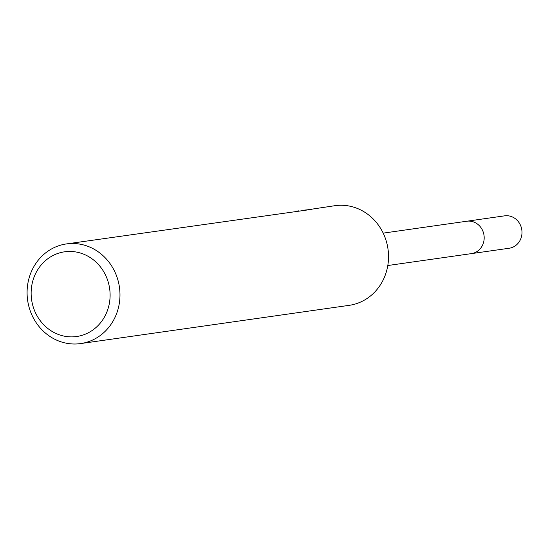 <?xml version="1.0" encoding="UTF-8"?>
<svg xmlns="http://www.w3.org/2000/svg" width="549" height="549" viewBox="0 0 549 549"><rect width="100%" height="100%" fill="white"/><g stroke="black" fill="none" stroke-linecap="round" stroke-linejoin="round"><path stroke-width="0.82" d="M464.131 221.878A16.36 15.07 81.9 0 1 466.787 221.233A16.36 15.07 81.9 0 1 483.346 232.412A16.36 15.07 81.9 0 1 471.399 253.624L387.8 265.524M58.263 245.918A50.336 46.363 81.9 0 1 66.436 243.921A50.336 46.363 81.9 0 1 118.605 282.728A50.336 46.363 81.9 0 1 88.794 341.581A50.336 46.363 81.9 0 1 80.628 343.578A50.336 46.363 81.9 0 1 28.459 304.777A50.336 46.363 81.9 0 1 58.263 245.918M302.609 210.555L334.993 205.683A50.336 46.363 81.9 0 1 387.155 244.483A50.336 46.363 81.9 0 1 357.351 303.343A50.336 46.363 81.9 0 1 349.178 305.34L80.628 343.578M302.533 210.308L311.626 209.375L66.436 243.921M296.076 211.221L298.786 210.837M57.645 253.508A42.781 39.411 81.9 0 1 107.913 281.054A42.781 39.411 81.9 0 1 83.599 334.821A42.781 39.411 81.9 0 1 33.331 307.275A42.781 39.411 81.9 0 1 57.645 253.508M308.847 209.773L308.73 209.423M466.787 221.233A16.36 15.07 81.9 0 1 483.738 233.847A16.36 15.07 81.9 0 1 474.055 252.972A16.36 15.07 81.9 0 1 471.399 253.624L509.211 248.237A16.36 15.07 81.9 0 0 511.86 247.585A16.36 15.07 81.9 0 0 521.55 228.459A16.36 15.07 81.9 0 0 504.593 215.846L383.188 233.133M298.882 210.871L296.33 211.187"/></g></svg>
